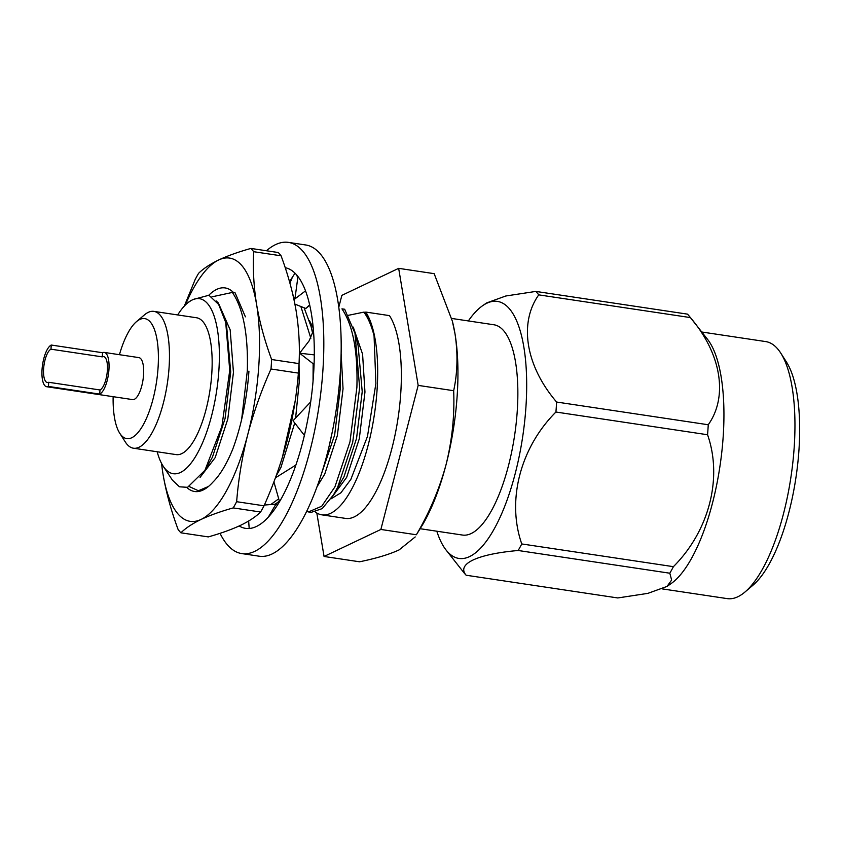 <?xml version="1.0" encoding="UTF-8"?>
<svg xmlns="http://www.w3.org/2000/svg" width="841" height="841" viewBox="0 0 841 841"><rect width="100%" height="100%" fill="white"/><g stroke="black" fill="none" stroke-linecap="round" stroke-linejoin="round"><path stroke-width="1.26" d="M289.504 281.64L295.033 273.178M293.32 295.422L292.847 294.56M285.215 267.711A131.827 45.666 98.5 0 1 313.525 374.96A131.827 45.666 98.5 0 1 245.572 528.358A131.827 45.666 98.5 0 1 239.18 525.972M266.45 250.755A157.341 54.507 98.5 0 1 288.41 242.387L305.777 244.983A157.341 54.507 98.5 0 1 340.258 373.099A157.341 54.507 98.5 0 1 259.154 556.195L241.787 553.588A157.341 54.507 98.5 0 1 220.027 533.32M288.41 242.387A157.341 54.507 98.5 0 1 322.891 370.503A157.341 54.507 98.5 0 1 241.787 553.588M293.856 298.986L295.138 297.315L297.703 278.466L296.884 275.165M305.535 290.839L293.982 299.617M294.907 304.116L305.861 308.479L309.656 304.799M305.861 308.479L309.74 305.167M314.303 354.891L299.617 353.199L313.031 363.648L314.124 363.28M313.451 330.418L309.12 340.889L299.617 353.199M304.379 435.354L293.025 420.784L310.686 401.893M279.517 501.625L273.893 481.861M295.843 465.062L275.385 477.867M277.572 504.8L275.932 504.158L268.384 517.026M249.188 528.484L248.652 521.01M275.932 504.158L264.368 505.042M161.588 463.475A133.099 46.108 -81.5 0 0 163.112 474.723C166.224 492.71 171.228 510.981 178.124 529.536A150.959 52.3 98.5 0 0 180.899 532.805L208.284 536.905C220.889 533.352 231.611 529.504 240.473 525.362C249.094 521.199 255.811 516.752 260.605 512.022L233.22 507.911A150.959 52.3 98.5 0 0 236.636 501.699L264.032 505.809A150.959 52.3 98.5 0 1 260.605 512.022M248.925 371.144A106.313 36.825 98.5 0 1 232.789 449.062C226.66 464.127 220.006 475.186 212.826 482.219A102.928 35.658 98.5 0 1 208.726 486.256A102.928 35.658 98.5 0 1 186.87 487.517M298.744 368.347A150.959 52.3 98.5 0 1 298.387 373.099L271.002 368.999A150.959 52.3 98.5 0 0 271.349 364.248A150.959 52.3 98.5 0 0 271.643 359.517L299.039 363.617A150.959 52.3 98.5 0 1 298.744 368.347M189.393 486.634L198.392 490.745L208.463 486.476M208.747 295.275A102.928 35.658 98.5 0 1 233.588 292.615M184.326 306.071L195.165 279.527A150.959 52.3 98.5 0 1 198.581 273.314C203.385 268.594 210.103 264.148 218.713 259.964C227.543 255.832 238.276 251.985 250.912 248.431L278.297 252.531A150.959 52.3 98.5 0 1 281.073 255.801L253.677 251.701A150.959 52.3 98.5 0 0 250.912 248.431M271.643 359.517C264.747 340.962 259.743 322.692 256.631 304.705C253.761 286.749 252.773 269.088 253.677 251.701M299.039 363.617C299.943 346.229 298.965 328.568 296.085 310.613C292.973 292.626 287.969 274.355 281.073 255.801M236.636 501.699C238.466 479.002 242.176 456.579 247.79 434.45C253.635 412.342 261.372 390.529 271.002 368.999M264.032 505.809C273.661 484.269 281.399 462.455 287.244 440.358C292.847 418.219 296.568 395.806 298.387 373.099M180.899 532.805C185.703 528.074 192.41 523.628 201.031 519.454C209.851 515.323 220.584 511.475 233.22 507.911M163.112 474.723A133.099 46.108 -81.5 0 0 201.031 519.454A133.099 46.108 -81.5 0 0 247.79 434.45A133.099 46.108 -81.5 0 0 256.631 304.705A133.099 46.108 -81.5 0 0 218.713 259.964A133.099 46.108 98.5 0 0 185.325 305.041M99.722 394.114A21.225 7.359 -81.5 0 0 108.931 369.714A21.225 7.359 -81.5 0 0 104.284 352.421A21.225 7.359 -81.5 0 0 102.549 352.726L51.259 345.041L50.975 349.194L102.266 356.868A16.978 5.876 98.5 0 1 103.653 356.626A16.978 5.876 98.5 0 1 107.375 370.46A16.978 5.876 98.5 0 1 100.005 389.972L48.715 382.287L48.442 386.429L99.722 394.114L100.005 389.972M50.975 349.194A16.978 5.876 -81.5 0 0 43.616 368.705A16.978 5.876 -81.5 0 0 47.327 382.529A16.978 5.876 -81.5 0 0 48.715 382.287M113.136 396.689A60.668 21.014 -81.5 0 0 119.727 433.22A60.668 21.014 -81.5 0 0 142.507 426.114A60.668 21.014 -81.5 0 0 158.045 368.011A60.668 21.014 -81.5 0 0 136.431 321.693A60.668 21.014 -81.5 0 0 119.433 354.692M136.431 321.693L144.421 314.902A69.172 23.969 98.5 0 1 153.892 311.38A69.172 23.969 98.5 0 1 169.062 367.706A69.172 23.969 98.5 0 1 133.404 448.2A69.172 23.969 98.5 0 1 125.372 442.061L119.727 433.22M218.849 370.723A88.505 30.654 -81.5 0 0 193.314 299.449L208.925 295.244L218.649 304.442L225.714 322.387L229.74 370.46L221.877 426.471L204.952 470.277L187.585 487.317L179.48 486.813L172.447 480.19L163.228 466.25A88.505 30.654 -81.5 0 0 196.374 455.17A88.505 30.654 -81.5 0 0 218.849 370.723M157.183 451.764A88.505 30.654 -81.5 0 0 163.228 466.25M187.701 302.865L191.138 300.489A88.505 30.654 -81.5 0 0 187.701 302.865A88.505 30.654 -81.5 0 0 177.682 314.944M133.404 448.2L176.095 454.603A69.172 23.969 -81.5 0 0 211.753 374.098A69.172 23.969 -81.5 0 0 196.594 317.772L153.892 311.38M51.259 345.041A21.225 7.359 -81.5 0 0 42.05 369.451A21.225 7.359 -81.5 0 0 46.707 386.734L132.615 399.601A21.225 7.359 -81.5 0 0 143.559 374.897A21.225 7.359 -81.5 0 0 138.902 357.614L104.284 352.421M377.052 390.14A107.164 37.12 -81.5 0 0 365.793 312.074L389.467 315.617A107.164 37.12 -81.5 0 1 400.726 393.683A107.164 37.12 -81.5 0 1 345.483 518.392L321.819 514.839A107.164 37.12 -81.5 0 0 377.052 390.14M315.501 512.137A107.164 37.12 -81.5 0 0 321.819 514.839M780.784 353.136L786.43 361.966A121.451 42.071 98.5 0 1 798.95 450.072A121.451 42.071 98.5 0 1 752.989 585.199L745 592.001A129.956 45.015 -81.5 0 0 794.188 447.401A129.956 45.015 -81.5 0 0 780.784 353.136A129.956 45.015 -81.5 0 0 765.709 341.583L701.762 332.006M436.826 531.218A129.956 45.015 -81.5 0 0 446.077 550.035A129.956 45.015 -81.5 0 0 494.098 529.115A129.956 45.015 -81.5 0 0 525.919 407.212A129.956 45.015 -81.5 0 0 482.692 305.651A129.956 45.015 -81.5 0 0 468.332 320.936M446.077 550.035L463.79 572.521A150.581 52.163 -81.5 0 0 466.145 575.233L617.799 597.951L647.875 593.368L667.018 586.429L671.633 580.048L669.814 573.215L518.172 550.498C477.267 554.082 456.274 563.964 466.145 575.233M518.172 550.498A150.581 52.163 -81.5 0 0 521.767 543.948L673.41 566.666C708.984 531.07 722.818 478.287 707.565 434.744L555.922 412.027C520.358 447.622 506.513 500.416 521.767 543.948M555.922 412.027A150.581 52.163 -81.5 0 0 556.3 407.023A150.581 52.163 -81.5 0 0 556.605 402.04L708.248 424.758A150.581 52.163 98.5 0 1 707.943 429.74A150.581 52.163 98.5 0 1 707.565 434.744M689.83 316.857A150.581 52.163 98.5 0 1 690.387 317.583L538.745 294.865A150.581 52.163 -81.5 0 0 535.833 291.417L687.475 314.135A150.581 52.163 98.5 0 1 689.83 316.857L707.544 339.344A129.956 45.015 98.5 0 1 723.176 436.763A129.956 45.015 98.5 0 1 670.929 583.717L667.018 586.429M673.41 566.666A150.581 52.163 98.5 0 1 669.814 573.215M211.89 296.852L232.358 292.437C243.312 308.605 248.295 334.76 247.307 370.902L241.63 419.501M279.401 501.194L275.081 504.232M313.136 363.617L313.052 381.152M278.728 498.829L270.77 504.558M332.174 432.337L329.104 446.182M278.308 503.622L277.551 502.676M308.405 511.969L321.725 506.229L334.907 486.897L349.961 441.893L356.899 387.312C357.877 351.181 352.894 325.025 341.94 308.847L344.684 309.257L354.986 333.257L359.633 387.722L352.705 442.303L337.651 487.307L333.499 494.865L322.208 508.616L311.149 512.379L306.534 511.517M420.174 528.716L462.434 535.044A106.313 36.825 -81.5 0 0 517.236 411.333A106.313 36.825 -81.5 0 0 493.93 324.773L451.649 318.434M216.179 300.941L218.334 302.96L230.171 329.872L233.451 372.353L227.785 419.091L215.17 457.63L200.084 477.373M299.028 363.806L299.207 382.203L295.622 417.998M294.739 422.981L280.915 467.48L275.953 476.342M300.857 306.481L310.844 338.25M309.404 320.526L313.23 327.916M341.12 353.556L343.044 388.763L337.367 435.501L324.752 474.051L316.931 486.928M348.447 315.301L363.859 312.137C367.98 317.583 371.375 325.435 374.056 335.696L375.885 383.549L367.475 436.405L350.855 479.381L340.899 492.805L330.881 498.923M353.241 327.096L362.587 354.177L364.962 392.053L359.286 438.792L346.671 477.331L332.489 496.484M225.714 322.387L226.618 325.961L230.718 371.932L225.041 418.671L212.426 457.22L204.952 470.277M295.117 401.294L282.313 457.599M340.258 372.983L340.3 388.353L334.634 435.091L320.537 476.521M354.986 333.257L358.119 345.662L362.219 391.643L356.552 438.382L343.927 476.921L333.499 494.865M232.358 292.437L235.102 292.847L245.404 316.836M304.095 307.764L311.149 326.686L312.705 333.698M363.859 312.137L365.236 312.337A106.313 36.825 98.5 0 1 374.056 335.696M452.29 320.884A133.94 46.402 98.5 0 1 452.563 321.966A133.94 46.402 98.5 0 1 455.013 333.845A133.94 46.402 98.5 0 1 446.119 464.4A133.94 46.402 98.5 0 1 422.056 525.604L416.369 534.771C429.541 512.316 439.465 488.852 446.119 464.4C452.174 439.811 454.687 415.244 453.667 390.708C457.567 372.658 458.019 353.704 455.013 333.845L452.353 321.136L434.166 273.661L398.666 268.342L418.166 385.388L380.868 529.452L324.058 556.469L316.815 513.021M482.692 305.651L486.603 302.939L505.767 296L535.833 291.417M538.745 294.865C518.708 323.07 525.699 365.951 556.605 402.04M708.248 424.758C728.285 396.553 721.294 353.672 690.387 317.583M662.466 588.921L727.202 598.613A129.956 45.015 -81.5 0 0 745 592.001M324.058 556.469L359.559 561.788C375.822 558.477 388.984 554.534 399.055 549.94L415.212 536.936M338.797 307.186L341.866 295.359L398.666 268.342M418.166 385.388L453.667 390.708M380.868 529.452L416.369 534.771M365.236 312.337L365.793 312.074M46.707 386.734A21.225 7.359 -81.5 0 0 48.442 386.429M193.314 299.449L191.138 300.489M102.266 356.868L102.549 352.726M289.924 283.175L292.405 277.194M311.149 326.686L312.82 333.309M452.563 321.966L452.353 321.136"/></g></svg>

